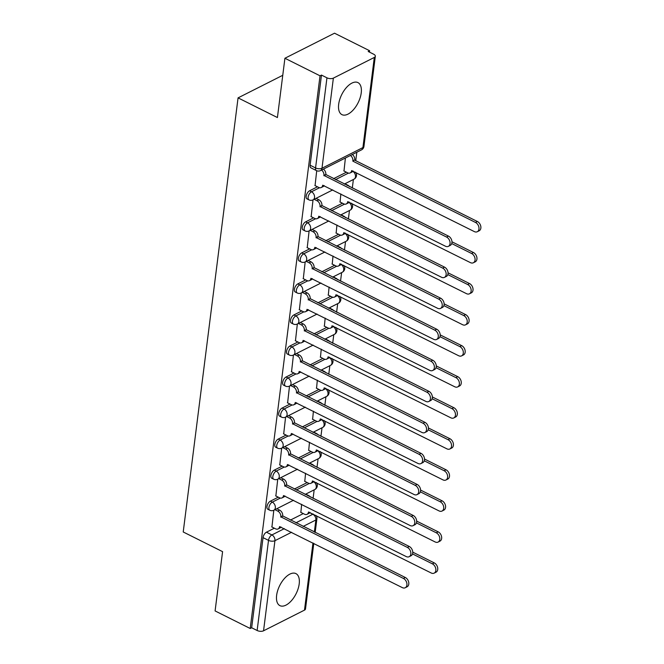 <?xml version="1.0" encoding="UTF-8"?>
<svg xmlns="http://www.w3.org/2000/svg" width="664" height="664" viewBox="0 0 664 664"><rect width="100%" height="100%" fill="white"/><g stroke="black" fill="none" stroke-linecap="round" stroke-linejoin="round"><path stroke-width="1" d="M299.198 583.922A17.903 9.155 116.6 0 0 295.92 573.605A17.903 9.155 116.6 0 0 284.399 578.543A17.903 9.155 116.6 0 0 276.631 595.326A17.903 9.155 116.6 0 0 279.909 605.643A17.903 9.155 116.6 0 0 291.43 600.704A17.903 9.155 116.6 0 0 299.198 583.922M361.224 92.918A17.903 9.155 116.6 0 0 357.946 82.602A17.903 9.155 116.6 0 0 346.425 87.54A17.903 9.155 116.6 0 0 338.665 104.323A17.903 9.155 116.6 0 0 341.935 114.64A17.903 9.155 116.6 0 0 353.464 109.701A17.903 9.155 116.6 0 0 361.224 92.918M278.266 497.17L270.364 501.162A4.59 2.349 116.6 0 0 266.969 506.607A4.59 2.349 116.6 0 0 267.808 509.246L269.75 510.218A4.59 2.349 -63.4 0 1 268.903 507.57A4.59 2.349 -63.4 0 1 272.306 502.133L280.324 498.075M282.183 466.136L274.282 470.129A4.59 2.349 116.6 0 0 270.887 475.565A4.59 2.349 116.6 0 0 271.725 478.213L273.668 479.184A4.59 2.349 -63.4 0 1 272.829 476.536A4.59 2.349 -63.4 0 1 276.224 471.1L284.25 467.041M286.109 435.094L278.199 439.095A4.59 2.349 116.6 0 0 274.805 444.531A4.59 2.349 116.6 0 0 275.651 447.179L277.585 448.15A4.59 2.349 -63.4 0 1 276.747 445.502A4.59 2.349 -63.4 0 1 280.142 440.058L288.168 436.007M290.027 404.061L282.125 408.053A4.59 2.349 116.6 0 0 278.731 413.498A4.59 2.349 116.6 0 0 279.569 416.137L281.511 417.108A4.59 2.349 -63.4 0 1 280.673 414.469A4.59 2.349 -63.4 0 1 284.067 409.024L292.094 404.974M293.944 373.027L286.043 377.019A4.59 2.349 116.6 0 0 282.648 382.456A4.59 2.349 116.6 0 0 283.486 385.103L285.429 386.074A4.59 2.349 -63.4 0 1 284.59 383.427A4.59 2.349 -63.4 0 1 287.985 377.99L296.011 373.932M297.87 341.993L289.969 345.986A4.59 2.349 116.6 0 0 286.566 351.422A4.59 2.349 116.6 0 0 287.412 354.07L289.355 355.041A4.59 2.349 -63.4 0 1 288.508 352.393A4.59 2.349 -63.4 0 1 291.903 346.957L299.929 342.898M301.788 310.951L293.886 314.943A4.59 2.349 116.6 0 0 290.492 320.388A4.59 2.349 116.6 0 0 291.33 323.036L293.272 324.007A4.59 2.349 -63.4 0 1 292.434 321.359A4.59 2.349 -63.4 0 1 295.829 315.915L303.855 311.864M305.706 279.917L297.804 283.91A4.59 2.349 116.6 0 0 294.409 289.355A4.59 2.349 116.6 0 0 295.248 291.994L297.19 292.965A4.59 2.349 -63.4 0 1 296.351 290.326A4.59 2.349 -63.4 0 1 299.746 284.881L307.772 280.831M309.632 248.884L301.73 252.876A4.59 2.349 116.6 0 0 298.335 258.313A4.59 2.349 116.6 0 0 299.173 260.96L301.116 261.931A4.59 2.349 -63.4 0 1 300.269 259.284A4.59 2.349 -63.4 0 1 303.672 253.847L311.698 249.788M313.549 217.85L305.647 221.842A4.59 2.349 116.6 0 0 302.253 227.279A4.59 2.349 116.6 0 0 303.091 229.927L305.033 230.898A4.59 2.349 -63.4 0 1 304.195 228.25A4.59 2.349 -63.4 0 1 307.59 222.813L315.616 218.755M317.475 186.808L309.565 190.8A4.59 2.349 116.6 0 0 306.17 196.245A4.59 2.349 116.6 0 0 307.017 198.893L308.951 199.856A4.59 2.349 -63.4 0 1 308.113 197.216A4.59 2.349 -63.4 0 1 311.507 191.772L319.533 187.721M313.093 498.407L314.172 489.849M317.01 467.373L318.089 458.816M320.936 436.339L322.015 427.782M324.854 405.306L325.933 396.74M328.771 374.264L329.859 365.706M332.697 343.23L333.776 334.673M336.615 312.196L337.694 303.639M340.532 281.154L341.62 272.597M344.458 250.12L345.537 241.563M348.376 219.087L349.455 210.529M352.302 188.053L353.381 179.487M355.755 160.705L356.825 152.247M369.466 52.124L369.64 50.754L368.196 51.485L373.666 54.216A4.59 2.233 7.2 0 1 375.326 56.257A4.59 2.233 7.2 0 1 374.305 57.444L333.369 78.12L321.99 168.241L362.917 147.566L374.305 57.444M284.914 58.258L320.031 75.812L250.212 628.493L215.094 610.938L222.581 551.651L183.222 531.98L238.061 97.874L277.419 117.545L284.914 58.258L334.523 33.2L369.64 50.754M313.79 543.376L305.506 608.938A4.59 2.233 -172.8 0 1 304.486 610.125L263.55 630.8A4.59 2.233 -172.8 0 1 257.134 630.501L251.656 627.762L263.044 537.641A4.59 2.349 -63.4 0 1 266.438 532.196L274.34 528.204M290.434 520.078L303.274 513.596M251.656 627.762L250.212 628.493M321.476 75.082L310.096 165.212A4.59 2.349 116.6 0 0 310.935 167.851L316.404 170.59A4.59 2.349 -63.4 0 1 315.566 167.942L326.954 77.821L321.476 75.082L320.031 75.812M326.954 77.821A4.59 2.233 7.2 0 0 333.369 78.12M316.711 170.723L315.06 185.605M345.396 158.015L343.993 170.997M313.026 199.872L311.142 216.647M340.856 193.954L340.068 202.03M309.109 230.914L307.224 247.68M336.938 224.988L336.15 233.064M305.183 261.948L303.299 278.714M333.013 256.022L332.224 264.098M301.265 292.982L299.381 309.748M329.095 287.055L328.306 295.14M297.339 324.024L295.455 340.79M325.169 318.097L324.389 326.173M293.422 355.057L291.537 371.823M321.252 349.131L320.463 357.207M289.504 386.091L287.62 402.857M317.334 380.165L316.545 388.249M285.578 417.125L283.694 433.891M313.408 411.199L312.628 419.283M281.661 448.167L279.776 464.933M309.49 442.241L308.702 450.316M277.743 479.2L275.859 495.966M305.573 473.274L304.784 481.35M294.351 489.044L307.191 482.554M298.269 458.011L311.109 451.52M302.195 426.969L315.035 420.486M306.112 395.935L318.952 389.453M310.038 364.901L322.878 358.411M313.956 333.868L326.796 327.377M317.873 302.825L330.713 296.343M321.799 271.792L334.639 265.309M325.717 240.758L338.557 234.267M329.634 209.724L342.475 203.234M333.56 178.682L346.401 172.2M282.756 75.298L238.061 97.874M273.817 510.234L271.933 527M301.647 504.308L300.858 512.392M314.844 185.497L318.678 187.414A4.59 3.254 -116.8 0 0 321.252 187.53A4.59 3.254 -116.8 0 0 322.712 185.198L445.403 246.203A5.279 3.743 -116.8 0 0 448.366 246.344A5.279 3.743 -116.8 0 0 449.968 241.812A5.279 3.743 -116.8 0 0 446.565 237.056L323.941 175.445A4.59 3.254 -116.8 0 0 321.525 170.075M323.401 169.129A4.59 3.254 63.2 0 1 325.817 174.499L448.441 236.102A5.279 3.743 63.2 0 1 451.852 240.866A5.279 3.743 63.2 0 1 450.242 245.389L448.366 246.344M324.148 185.605A4.59 3.254 63.2 0 1 323.127 186.584L321.252 187.53M323.899 175.744L325.783 174.798M352.327 154.513A4.59 3.254 63.2 0 1 354.75 159.883L352.866 160.837A4.59 3.254 -116.8 0 0 350.451 155.467M343.769 170.88L347.604 172.798A4.59 3.254 -116.8 0 0 350.177 172.922A4.59 3.254 -116.8 0 0 351.638 170.582L474.337 231.595A5.279 3.743 -116.8 0 0 477.291 231.728A5.279 3.743 -116.8 0 0 478.893 227.204A5.279 3.743 -116.8 0 0 475.49 222.44L352.833 161.136M354.709 160.182L477.366 221.494A5.279 3.743 63.2 0 1 480.777 226.25A5.279 3.743 63.2 0 1 479.176 230.781L477.291 231.728M353.074 170.988A4.59 3.254 63.2 0 1 352.053 171.968L350.177 172.922M310.918 216.53L314.753 218.448A4.59 3.254 -116.8 0 0 317.326 218.564A4.59 3.254 -116.8 0 0 318.786 216.232L441.485 277.237A5.279 3.743 -116.8 0 0 444.448 277.378A5.279 3.743 -116.8 0 0 446.05 272.846A5.279 3.743 -116.8 0 0 442.639 268.09L320.023 206.487A4.59 3.254 -116.8 0 0 316.994 200.744L318.869 199.789A4.59 3.254 63.2 0 1 321.899 205.533L444.523 267.135A5.279 3.743 63.2 0 1 447.926 271.9A5.279 3.743 63.2 0 1 446.324 276.431L444.448 277.378M316.014 198.362L318.869 199.789M320.231 216.638A4.59 3.254 63.2 0 1 319.21 217.618L317.326 218.564M314.138 199.316L316.994 200.744M319.982 206.786L321.866 205.832M307 247.572L310.835 249.481A4.59 3.254 -116.8 0 0 313.408 249.606A4.59 3.254 -116.8 0 0 314.869 247.274L437.568 308.279A5.279 3.743 -116.8 0 0 440.522 308.411A5.279 3.743 -116.8 0 0 442.124 303.888A5.279 3.743 -116.8 0 0 438.721 299.124L316.097 237.521A4.59 3.254 -116.8 0 0 313.068 231.777L314.952 230.831A4.59 3.254 63.2 0 1 317.981 236.575L440.606 298.178A5.279 3.743 63.2 0 1 444.009 302.933A5.279 3.743 63.2 0 1 442.407 307.465L440.522 308.411M312.097 229.404L314.952 230.831M316.305 247.672A4.59 3.254 63.2 0 1 315.284 248.651L313.408 249.606M310.212 230.35L313.068 231.777M316.064 237.82L317.94 236.874M339.852 201.922L343.686 203.84A4.59 3.254 -116.8 0 0 346.259 203.956A4.59 3.254 -116.8 0 0 347.712 201.624L470.411 262.629A5.279 3.743 -116.8 0 0 473.374 262.761A5.279 3.743 -116.8 0 0 474.976 258.238A5.279 3.743 -116.8 0 0 471.573 253.474L451.736 243.563M344.948 183.754L347.803 185.181A4.59 3.254 63.2 0 1 349.571 186.684M451.96 241.787L473.449 252.527A5.279 3.743 63.2 0 1 476.852 257.283A5.279 3.743 63.2 0 1 475.25 261.815L473.374 262.761M349.156 202.022A4.59 3.254 63.2 0 1 348.135 203.001L346.259 203.956M335.926 232.956L339.76 234.873A4.59 3.254 -116.8 0 0 342.333 234.99A4.59 3.254 -116.8 0 0 343.794 232.657L466.493 293.662A5.279 3.743 -116.8 0 0 469.448 293.803A5.279 3.743 -116.8 0 0 471.058 289.272A5.279 3.743 -116.8 0 0 467.647 284.516L447.81 274.597M341.022 214.787L343.877 216.215A4.59 3.254 63.2 0 1 345.645 217.726M448.042 272.821L469.531 283.561A5.279 3.743 63.2 0 1 472.934 288.325A5.279 3.743 63.2 0 1 471.332 292.849L469.448 293.803M345.238 233.056A4.59 3.254 63.2 0 1 344.218 234.043L342.333 234.99M303.083 278.606L306.917 280.523A4.59 3.254 -116.8 0 0 309.49 280.64A4.59 3.254 -116.8 0 0 310.943 278.307L433.642 339.312A5.279 3.743 -116.8 0 0 436.605 339.453A5.279 3.743 -116.8 0 0 438.207 334.922A5.279 3.743 -116.8 0 0 434.804 330.157L312.18 268.555A4.59 3.254 -116.8 0 0 309.15 262.811L311.034 261.865A4.59 3.254 63.2 0 1 314.055 267.609L436.68 329.211A5.279 3.743 63.2 0 1 440.083 333.967A5.279 3.743 63.2 0 1 438.481 338.499L436.605 339.453M308.179 260.437L311.034 261.865M312.387 278.706A4.59 3.254 63.2 0 1 311.366 279.693L309.49 280.64M306.295 261.384L309.15 262.811M312.138 268.854L314.022 267.907M299.157 309.64L302.991 311.557A4.59 3.254 -116.8 0 0 305.564 311.673A4.59 3.254 -116.8 0 0 307.025 309.341L429.724 370.346A5.279 3.743 -116.8 0 0 432.679 370.487A5.279 3.743 -116.8 0 0 434.289 365.955A5.279 3.743 -116.8 0 0 430.878 361.199L308.254 299.597A4.59 3.254 -116.8 0 0 305.232 293.853L307.108 292.899A4.59 3.254 63.2 0 1 310.138 298.642L432.762 360.245A5.279 3.743 63.2 0 1 436.165 365.009A5.279 3.743 63.2 0 1 434.563 369.533L432.679 370.487M304.253 291.471L307.108 292.899M308.469 309.748A4.59 3.254 63.2 0 1 307.449 310.727L305.564 311.673M302.377 292.426L305.232 293.853M308.221 299.896L310.096 298.941M295.239 340.673L299.074 342.591A4.59 3.254 -116.8 0 0 301.647 342.715A4.59 3.254 -116.8 0 0 303.108 340.375L425.807 401.388A5.279 3.743 -116.8 0 0 428.761 401.521A5.279 3.743 -116.8 0 0 430.363 396.989A5.279 3.743 -116.8 0 0 426.96 392.233L304.336 330.63A4.59 3.254 -116.8 0 0 301.307 324.887L303.191 323.932A4.59 3.254 63.2 0 1 306.22 329.676L428.836 391.287A5.279 3.743 63.2 0 1 432.247 396.043A5.279 3.743 63.2 0 1 430.645 400.575L428.761 401.521M300.336 322.513L303.191 323.932M304.544 340.781A4.59 3.254 63.2 0 1 303.523 341.761L301.647 342.715M298.451 323.459L301.307 324.887M304.303 330.929L306.179 329.975M332.008 263.99L335.843 265.907A4.59 3.254 -116.8 0 0 338.416 266.023A4.59 3.254 -116.8 0 0 339.877 263.691L462.576 324.696A5.279 3.743 -116.8 0 0 465.53 324.837A5.279 3.743 -116.8 0 0 467.132 320.305A5.279 3.743 -116.8 0 0 463.729 315.549L443.892 305.631M337.104 245.821L339.96 247.249A4.59 3.254 63.2 0 1 341.728 248.759M444.116 303.855L465.605 314.595A5.279 3.743 63.2 0 1 469.016 319.359A5.279 3.743 63.2 0 1 467.414 323.883L465.53 324.837M341.313 264.098A4.59 3.254 63.2 0 1 340.292 265.077L338.416 266.023M328.091 295.023L331.917 296.941A4.59 3.254 -116.8 0 0 334.49 297.065A4.59 3.254 -116.8 0 0 335.951 294.725L458.65 355.738A5.279 3.743 -116.8 0 0 461.613 355.871A5.279 3.743 -116.8 0 0 463.215 351.347A5.279 3.743 -116.8 0 0 459.803 346.583L439.975 336.673M333.179 276.863L336.034 278.291A4.59 3.254 63.2 0 1 337.81 279.793M440.199 334.897L461.688 345.637A5.279 3.743 63.2 0 1 465.091 350.393A5.279 3.743 63.2 0 1 463.489 354.925L461.613 355.871M337.395 295.131A4.59 3.254 63.2 0 1 336.374 296.111L334.49 297.065M324.165 326.065L327.999 327.983A4.59 3.254 -116.8 0 0 330.572 328.099A4.59 3.254 -116.8 0 0 332.033 325.767L454.732 386.772A5.279 3.743 -116.8 0 0 457.687 386.904A5.279 3.743 -116.8 0 0 459.289 382.381A5.279 3.743 -116.8 0 0 455.886 377.617L436.049 367.707M329.261 307.897L332.116 309.324A4.59 3.254 63.2 0 1 333.884 310.827M436.273 365.93L457.77 376.671A5.279 3.743 63.2 0 1 461.173 381.426A5.279 3.743 63.2 0 1 459.571 385.958L457.687 386.904M333.469 326.165A4.59 3.254 63.2 0 1 332.457 327.153L330.572 328.099M291.322 371.716L295.148 373.624A4.59 3.254 -116.8 0 0 297.721 373.749A4.59 3.254 -116.8 0 0 299.182 371.417L421.881 432.422A5.279 3.743 -116.8 0 0 424.844 432.554A5.279 3.743 -116.8 0 0 426.446 428.031A5.279 3.743 -116.8 0 0 423.034 423.267L300.418 361.664A4.59 3.254 -116.8 0 0 297.389 355.921L299.265 354.974A4.59 3.254 63.2 0 1 302.294 360.718L424.918 422.321A5.279 3.743 63.2 0 1 428.321 427.076A5.279 3.743 63.2 0 1 426.72 431.608L424.844 432.554M296.418 353.547L299.265 354.974M300.626 371.815A4.59 3.254 63.2 0 1 299.605 372.794L297.721 373.749M294.534 354.493L297.389 355.921M300.377 361.963L302.261 361.017M320.247 357.099L324.082 359.017A4.59 3.254 -116.8 0 0 326.655 359.133A4.59 3.254 -116.8 0 0 328.107 356.8L450.806 417.805A5.279 3.743 -116.8 0 0 453.769 417.947A5.279 3.743 -116.8 0 0 455.371 413.415A5.279 3.743 -116.8 0 0 451.968 408.659L432.131 398.74M325.343 338.93L328.199 340.358A4.59 3.254 63.2 0 1 329.966 341.869M432.355 396.964L453.844 407.704A5.279 3.743 63.2 0 1 457.255 412.468A5.279 3.743 63.2 0 1 455.645 416.992L453.769 417.947M329.551 357.207A4.59 3.254 63.2 0 1 328.531 358.186L326.655 359.133M287.396 402.749L291.23 404.666A4.59 3.254 -116.8 0 0 293.803 404.783A4.59 3.254 -116.8 0 0 295.264 402.45L417.963 463.455A5.279 3.743 -116.8 0 0 420.918 463.596A5.279 3.743 -116.8 0 0 422.52 459.065A5.279 3.743 -116.8 0 0 419.117 454.3L296.493 392.698A4.59 3.254 -116.8 0 0 293.471 386.954L295.347 386.008A4.59 3.254 63.2 0 1 298.377 391.752L421.001 453.354A5.279 3.743 63.2 0 1 424.404 458.119A5.279 3.743 63.2 0 1 422.802 462.642L420.918 463.596M292.492 384.58L295.347 386.008M296.7 402.849A4.59 3.254 63.2 0 1 295.688 403.837L293.803 404.783M290.616 385.535L293.471 386.954M296.459 392.997L298.335 392.05M316.321 388.133L320.156 390.05A4.59 3.254 -116.8 0 0 322.729 390.166A4.59 3.254 -116.8 0 0 324.19 387.834L446.889 448.839A5.279 3.743 -116.8 0 0 449.843 448.98A5.279 3.743 -116.8 0 0 451.454 444.448A5.279 3.743 -116.8 0 0 448.042 439.692L428.205 429.774M321.417 369.964L324.273 371.392A4.59 3.254 63.2 0 1 326.041 372.902M428.438 427.998L449.926 438.738A5.279 3.743 63.2 0 1 453.329 443.502A5.279 3.743 63.2 0 1 451.727 448.034L449.843 448.98M325.634 388.241A4.59 3.254 63.2 0 1 324.613 389.22L322.729 390.166M283.478 433.783L287.313 435.7A4.59 3.254 -116.8 0 0 289.886 435.816A4.59 3.254 -116.8 0 0 291.347 433.484L414.037 494.489A5.279 3.743 -116.8 0 0 417 494.63A5.279 3.743 -116.8 0 0 418.602 490.098A5.279 3.743 -116.8 0 0 415.199 485.342L292.575 423.74A4.59 3.254 -116.8 0 0 289.546 417.996L291.43 417.042A4.59 3.254 63.2 0 1 294.451 422.785L417.075 484.388A5.279 3.743 63.2 0 1 420.486 489.152A5.279 3.743 63.2 0 1 418.876 493.676L417 494.63M288.574 415.614L291.43 417.042M292.782 433.891A4.59 3.254 63.2 0 1 291.762 434.87L289.886 435.816M286.69 416.569L289.546 417.996M292.534 424.039L294.418 423.084M312.404 419.175L316.238 421.084A4.59 3.254 -116.8 0 0 318.811 421.208A4.59 3.254 -116.8 0 0 320.272 418.876L442.971 479.881A5.279 3.743 -116.8 0 0 445.926 480.014A5.279 3.743 -116.8 0 0 447.528 475.49A5.279 3.743 -116.8 0 0 444.125 470.726L424.288 460.816M317.5 401.006L320.355 402.434A4.59 3.254 63.2 0 1 322.123 403.936M424.512 459.04L446 469.78A5.279 3.743 63.2 0 1 449.412 474.536A5.279 3.743 63.2 0 1 447.81 479.068L445.926 480.014M321.708 419.274A4.59 3.254 63.2 0 1 320.687 420.254L318.811 421.208M279.552 464.817L283.387 466.734A4.59 3.254 -116.8 0 0 285.96 466.858A4.59 3.254 -116.8 0 0 287.421 464.518L410.12 525.531A5.279 3.743 -116.8 0 0 413.083 525.664A5.279 3.743 -116.8 0 0 414.685 521.14A5.279 3.743 -116.8 0 0 411.273 516.376L288.657 454.774A4.59 3.254 -116.8 0 0 285.628 449.03L287.504 448.084A4.59 3.254 63.2 0 1 290.533 453.819L413.157 515.43A5.279 3.743 63.2 0 1 416.56 520.186A5.279 3.743 63.2 0 1 414.958 524.718L413.083 525.664M284.648 446.656L287.504 448.084M288.865 464.924A4.59 3.254 63.2 0 1 287.844 465.904L285.96 466.858M282.773 447.602L285.628 449.03M288.616 455.072L290.5 454.118M308.486 450.209L312.321 452.126A4.59 3.254 -116.8 0 0 314.885 452.242A4.59 3.254 -116.8 0 0 316.346 449.91L439.045 510.915A5.279 3.743 -116.8 0 0 442.008 511.056A5.279 3.743 -116.8 0 0 443.61 506.524A5.279 3.743 -116.8 0 0 440.207 501.76L420.37 491.85M313.582 432.04L316.438 433.467A4.59 3.254 63.2 0 1 318.205 434.97M420.594 490.074L442.083 500.814A5.279 3.743 63.2 0 1 445.486 505.578A5.279 3.743 63.2 0 1 443.884 510.101L442.008 511.056M317.79 450.308A4.59 3.254 63.2 0 1 316.769 451.296L314.885 452.242M275.635 495.859L279.469 497.776A4.59 3.254 -116.8 0 0 282.042 497.892A4.59 3.254 -116.8 0 0 283.503 495.56L406.202 556.565A5.279 3.743 -116.8 0 0 409.157 556.698A5.279 3.743 -116.8 0 0 410.759 552.174A5.279 3.743 -116.8 0 0 407.356 547.41L284.731 485.807A4.59 3.254 -116.8 0 0 281.702 480.064L283.586 479.117A4.59 3.254 63.2 0 1 286.616 484.861L409.24 546.464A5.279 3.743 63.2 0 1 412.643 551.22A5.279 3.743 63.2 0 1 411.041 555.751L409.157 556.698M280.731 477.69L283.586 479.117M284.939 495.958A4.59 3.254 63.2 0 1 283.918 496.938L282.042 497.892M278.847 478.636L281.702 480.064M284.698 486.106L286.574 485.16M304.56 481.242L308.395 483.16A4.59 3.254 -116.8 0 0 310.968 483.276A4.59 3.254 -116.8 0 0 312.429 480.944L435.127 541.948A5.279 3.743 -116.8 0 0 438.082 542.09A5.279 3.743 -116.8 0 0 439.684 537.558A5.279 3.743 -116.8 0 0 436.281 532.802L416.444 522.883M309.656 463.074L312.512 464.501A4.59 3.254 63.2 0 1 314.279 466.012M416.677 521.107L438.165 531.847A5.279 3.743 63.2 0 1 441.568 536.612A5.279 3.743 63.2 0 1 439.966 541.135L438.082 542.09M313.873 481.35A4.59 3.254 63.2 0 1 312.852 482.33L310.968 483.276M271.717 526.892L275.552 528.81A4.59 3.254 -116.8 0 0 278.125 528.926A4.59 3.254 -116.8 0 0 279.577 526.594L402.276 587.599A5.279 3.743 -116.8 0 0 405.239 587.74A5.279 3.743 -116.8 0 0 406.841 583.208A5.279 3.743 -116.8 0 0 403.438 578.452L280.814 516.841A4.59 3.254 -116.8 0 0 277.784 511.106L279.668 510.151A4.59 3.254 63.2 0 1 282.69 515.895L405.314 577.497A5.279 3.743 63.2 0 1 408.717 582.262A5.279 3.743 63.2 0 1 407.115 586.785L405.239 587.74M276.813 508.724L279.668 510.151M281.021 526.992A4.59 3.254 63.2 0 1 280 527.98L278.125 528.926M274.929 509.678L277.784 511.106M280.772 517.14L282.656 516.194M300.643 512.276L304.477 514.193A4.59 3.254 -116.8 0 0 307.05 514.318A4.59 3.254 -116.8 0 0 308.511 511.977L431.202 572.99A5.279 3.743 -116.8 0 0 434.165 573.123A5.279 3.743 -116.8 0 0 435.767 568.591A5.279 3.743 -116.8 0 0 432.364 563.836L412.527 553.925M305.739 494.116L308.594 495.535A4.59 3.254 63.2 0 1 310.362 497.046M412.751 552.141L434.239 562.889A5.279 3.743 63.2 0 1 437.651 567.645A5.279 3.743 63.2 0 1 436.049 572.177L434.165 573.123M309.947 512.384A4.59 3.254 63.2 0 1 308.926 513.363L307.05 514.318M270.364 501.162L272.306 502.133A4.59 3.254 63.2 0 1 275.328 507.877A4.59 3.254 -116.8 0 1 273.867 510.209L293.554 500.266M274.282 470.129L276.224 471.1A4.59 3.254 63.2 0 1 279.253 476.843A4.59 3.254 -116.8 0 1 277.793 479.176L297.48 469.232M278.199 439.095L280.142 440.058A4.59 3.254 63.2 0 1 283.171 445.801A4.59 3.254 -116.8 0 1 281.71 448.142L301.398 438.19M282.125 408.053L284.067 409.024A4.59 3.254 63.2 0 1 287.089 414.768A4.59 3.254 -116.8 0 1 285.636 417.1L305.315 407.156M286.043 377.019L287.985 377.99A4.59 3.254 63.2 0 1 291.015 383.734A4.59 3.254 -116.8 0 1 289.554 386.066L309.241 376.123M289.969 345.986L291.903 346.957A4.59 3.254 63.2 0 1 294.932 352.7A4.59 3.254 -116.8 0 1 293.471 355.032L313.159 345.089M293.886 314.943L295.829 315.915A4.59 3.254 63.2 0 1 298.858 321.658A4.59 3.254 -116.8 0 1 297.397 323.99L317.077 314.047M297.804 283.91L299.746 284.881A4.59 3.254 63.2 0 1 302.776 290.624A4.59 3.254 -116.8 0 1 301.315 292.957L321.002 283.013M301.73 252.876L303.672 253.847A4.59 3.254 63.2 0 1 306.693 259.591A4.59 3.254 -116.8 0 1 305.232 261.923L324.92 251.98M305.647 221.842L307.59 222.813A4.59 3.254 63.2 0 1 310.619 228.549A4.59 3.254 -116.8 0 1 309.158 230.889L328.846 220.946M309.565 190.8L311.507 191.772A4.59 3.254 63.2 0 1 314.537 197.515A4.59 3.254 -116.8 0 1 313.076 199.847L332.764 189.904M266.438 532.196L271.908 534.935L284.341 528.652M295.903 522.817L312.844 514.26A4.59 2.349 -63.4 0 1 313.317 514.069M309.731 512.699L312.844 514.26A4.59 3.254 -116.8 0 1 315.873 519.995L303.141 526.428M291.579 532.271L274.938 540.679L263.55 630.8M304.486 610.125L312.968 542.961M314.346 532.038L315.873 519.995A4.59 2.233 7.2 0 0 316.894 518.808A4.59 4.59 0 0 0 315.931 515.372M296.293 490.015L309.258 483.467M300.211 458.982L313.176 452.433M304.137 427.94L317.093 421.391M308.054 396.906L321.019 390.357M311.972 365.872L324.937 359.324M315.898 334.83L328.863 328.29M319.816 303.797L332.78 297.248M323.741 272.763L336.698 266.214M327.659 241.729L340.624 235.18M331.577 210.687L344.541 204.138M335.503 179.653L348.459 173.105M355.531 172.217A4.59 4.59 0 0 1 354.012 179.172A4.59 3.254 -116.8 0 0 355.472 176.84A4.59 3.254 -116.8 0 0 352.841 171.329M351.605 203.25A4.59 4.59 0 0 1 350.086 210.206A4.59 3.254 -116.8 0 0 351.546 207.873A4.59 3.254 -116.8 0 0 348.924 202.362M347.687 234.284A4.59 4.59 0 0 1 346.168 241.248A4.59 3.254 -116.8 0 0 347.629 238.916A4.59 3.254 -116.8 0 0 345.006 233.396M343.769 265.318A4.59 4.59 0 0 1 342.25 272.281A4.59 3.254 -116.8 0 0 343.703 269.949A4.59 3.254 -116.8 0 0 341.08 264.43M339.843 296.36A4.59 4.59 0 0 1 338.325 303.315A4.59 3.254 -116.8 0 0 339.785 300.983A4.59 3.254 -116.8 0 0 337.163 295.472M335.926 327.393A4.59 4.59 0 0 1 334.407 334.357A4.59 3.254 -116.8 0 0 335.868 332.017A4.59 3.254 -116.8 0 0 333.237 326.505M332.008 358.427A4.59 4.59 0 0 1 330.481 365.391A4.59 3.254 -116.8 0 0 331.942 363.059A4.59 3.254 -116.8 0 0 329.319 357.539M328.082 389.469A4.59 4.59 0 0 1 326.563 396.425A4.59 3.254 -116.8 0 0 328.024 394.092A4.59 3.254 -116.8 0 0 325.401 388.581M324.165 420.503A4.59 4.59 0 0 1 322.646 427.458A4.59 3.254 -116.8 0 0 324.107 425.126A4.59 3.254 -116.8 0 0 321.476 419.615M320.239 451.537A4.59 4.59 0 0 1 318.72 458.5A4.59 3.254 -116.8 0 0 320.181 456.16A4.59 3.254 -116.8 0 0 317.558 450.649M316.321 482.57A4.59 4.59 0 0 1 314.802 489.534A4.59 3.254 -116.8 0 0 316.263 487.202A4.59 3.254 -116.8 0 0 313.64 481.682M310.096 165.212L315.566 167.942A4.59 2.233 -172.8 0 0 321.99 168.241A4.59 3.254 63.2 0 1 320.529 170.582L361.457 149.898A4.59 4.59 0 0 0 363.947 146.379L375.326 56.257M263.044 537.641L268.513 540.371A4.59 2.349 -63.4 0 1 271.908 534.935A4.59 3.254 -116.8 0 1 274.938 540.679A4.59 2.233 -172.8 0 1 268.513 540.371L257.134 630.501M363.947 146.379A4.59 2.233 7.2 0 1 362.917 147.566A4.59 3.254 63.2 0 1 361.457 149.898M323.941 175.445L325.817 174.499M446.565 237.056L448.441 236.102M354.75 159.883L352.866 160.837M477.366 221.494L475.49 222.44M320.023 206.487L321.899 205.533M442.639 268.09L444.523 267.135M316.097 237.521L317.981 236.575M438.721 299.124L440.606 298.178M347.803 185.181L347.181 185.488M473.449 252.527L471.573 253.474M343.877 216.215L343.263 216.53M469.531 283.561L467.647 284.516M312.18 268.555L314.055 267.609M434.804 330.157L436.68 329.211M308.254 299.597L310.138 298.642M430.878 361.199L432.762 360.245M304.336 330.63L306.22 329.676M426.96 392.233L428.836 391.287M339.96 247.249L339.337 247.564M465.605 314.595L463.729 315.549M336.034 278.291L335.42 278.598M461.688 345.637L459.803 346.583M332.116 309.324L331.494 309.64M457.77 376.671L455.886 377.617M300.418 361.664L302.294 360.718M423.034 423.267L424.918 422.321M328.199 340.358L327.576 340.673M453.844 407.704L451.968 408.659M296.493 392.698L298.377 391.752M419.117 454.3L421.001 453.354M324.273 371.392L323.658 371.707M449.926 438.738L448.042 439.692M292.575 423.74L294.451 422.785M415.199 485.342L417.075 484.388M320.355 402.434L319.733 402.741M446 469.78L444.125 470.726M288.657 454.774L290.533 453.819M411.273 516.376L413.157 515.43M316.438 433.467L315.815 433.783M442.083 500.814L440.207 501.76M284.731 485.807L286.616 484.861M407.356 547.41L409.24 546.464M312.512 464.501L311.897 464.817M438.165 531.847L436.281 532.802M280.814 516.841L282.69 515.895M403.438 578.452L405.314 577.497M308.594 495.535L307.971 495.85M434.239 562.889L432.364 563.836M354.012 179.172L344.325 184.069M308.951 199.856A4.59 4.59 0 0 0 313.076 199.847M350.086 210.206L340.408 215.103M305.033 230.898A4.59 4.59 0 0 0 309.158 230.889M346.168 241.248L336.482 246.136M301.116 261.931A4.59 4.59 0 0 0 305.232 261.923M342.25 272.281L332.564 277.17M297.19 292.965A4.59 4.59 0 0 0 301.315 292.957M338.325 303.315L328.638 308.212M293.272 324.007A4.59 4.59 0 0 0 297.397 323.99M334.407 334.357L324.721 339.246M289.355 355.041A4.59 4.59 0 0 0 293.471 355.032M330.481 365.391L320.803 370.28M285.429 386.074A4.59 4.59 0 0 0 289.554 386.066M326.563 396.425L316.877 401.313M281.511 417.108A4.59 4.59 0 0 0 285.636 417.1M322.646 427.458L312.96 432.355M277.585 448.15A4.59 4.59 0 0 0 281.71 448.142M318.72 458.5L309.042 463.389M273.668 479.184A4.59 4.59 0 0 0 277.793 479.176M314.802 489.534L305.116 494.423M269.75 510.218A4.59 4.59 0 0 0 273.867 510.209M315.176 532.445L316.894 518.808M316.404 170.59A4.59 4.59 0 0 0 320.529 170.582"/></g></svg>
